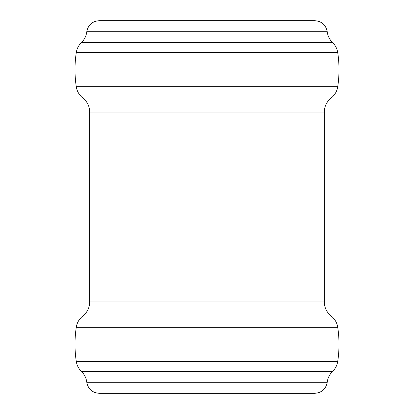 <?xml version="1.0" encoding="UTF-8"?>
<svg xmlns="http://www.w3.org/2000/svg" width="414" height="414" viewBox="0 0 414 414"><rect width="100%" height="100%" fill="white"/><g stroke="black" fill="none" stroke-linecap="round" stroke-linejoin="round"><path stroke-width="0.62" d="M76.259 52.63L337.741 52.63C337.115 48.676 335.376 45.292 332.52 42.487C329.503 39.516 327.738 35.925 327.215 31.723C325.89 24.928 321.776 21.254 314.878 20.7L99.122 20.7C92.224 21.254 88.11 24.928 86.785 31.723C86.262 35.925 84.497 39.516 81.48 42.487C78.624 45.292 76.885 48.676 76.259 52.63C74.572 63.984 74.572 75.338 76.259 86.697C77.014 91.334 79.224 95.122 82.893 98.061C87.318 101.678 89.595 106.341 89.719 112.049L89.719 301.951L324.281 301.951L324.281 112.049C324.405 106.341 326.682 101.678 331.107 98.061L82.893 98.061M337.741 52.63C339.428 63.984 339.428 75.338 337.741 86.697C336.986 91.334 334.776 95.122 331.107 98.061M331.107 315.939L82.893 315.939C79.224 318.878 77.014 322.666 76.259 327.303L337.741 327.303C336.986 322.666 334.776 318.878 331.107 315.939C326.682 312.322 324.405 307.659 324.281 301.951M337.741 361.37C337.115 365.324 335.376 368.708 332.52 371.513L81.48 371.513C78.624 368.708 76.885 365.324 76.259 361.37L337.741 361.37C339.428 350.016 339.428 338.662 337.741 327.303M311.328 382.277L327.215 382.277C327.738 378.075 329.503 374.484 332.52 371.513M81.48 371.513C84.497 374.484 86.262 378.075 86.785 382.277L327.215 382.277C325.89 389.072 321.776 392.746 314.878 393.3L99.122 393.3C92.224 392.746 88.11 389.072 86.785 382.277L102.672 382.277M327.215 31.723L86.785 31.723M332.52 42.487L81.48 42.487M337.741 86.697L76.259 86.697M324.281 112.049L89.719 112.049M82.893 315.939C87.318 312.322 89.595 307.659 89.719 301.951M76.259 327.303C74.572 338.662 74.572 350.016 76.259 361.37"/></g></svg>

